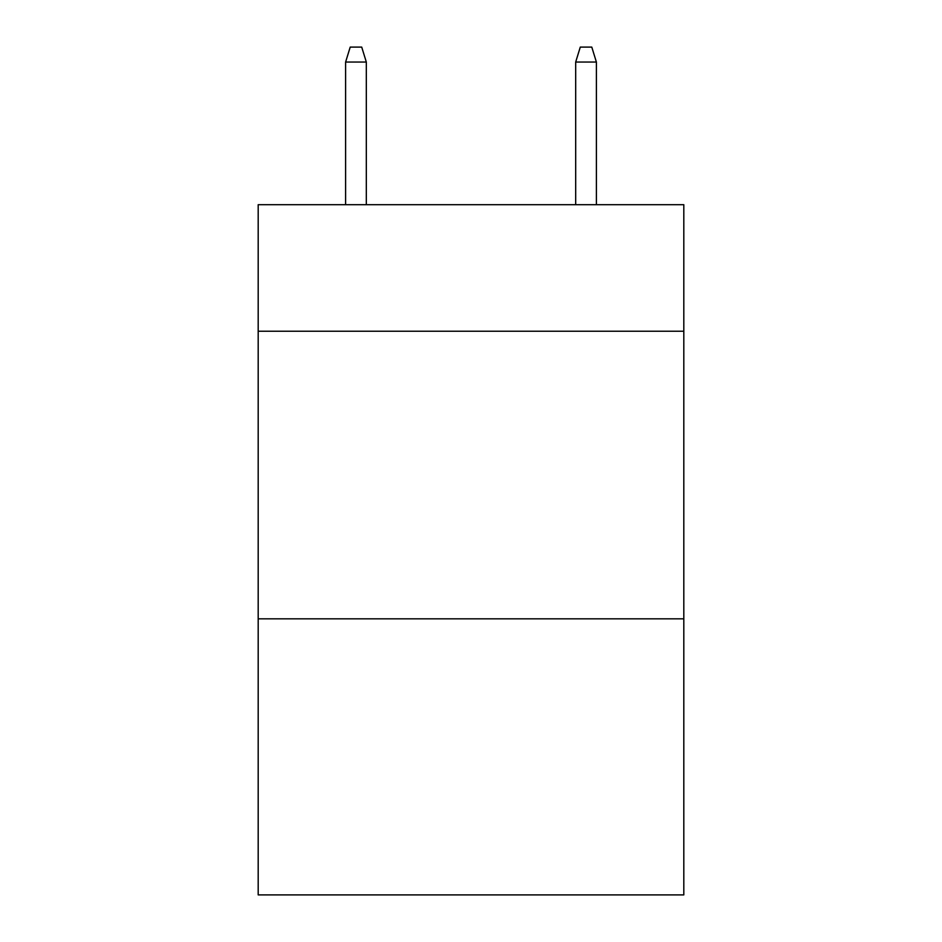 <?xml version="1.0" encoding="UTF-8"?>
<svg xmlns="http://www.w3.org/2000/svg" width="942" height="942" viewBox="0 0 942 942"><rect width="100%" height="100%" fill="white"/><g stroke="black" fill="none" stroke-linecap="round" stroke-linejoin="round"><path stroke-width="1.41" d="M683.81 331.231L683.81 204.697L258.19 204.697L258.19 331.231L683.81 331.231L683.81 894.9L258.19 894.9L258.19 331.231M683.81 618.823L258.19 618.823M366.32 204.697L366.32 62.054L345.608 62.054L345.608 204.697M345.608 62.054L350.212 47.1L361.716 47.1L366.32 62.054M575.68 62.054L580.284 47.1L591.788 47.1L596.392 62.054L575.68 62.054L575.68 204.697M596.392 62.054L596.392 204.697"/></g></svg>
